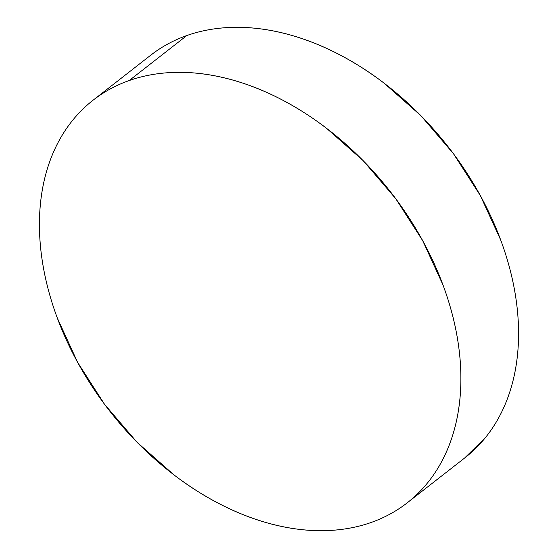 <?xml version="1.0" encoding="UTF-8"?>
<svg xmlns="http://www.w3.org/2000/svg" width="558" height="558" viewBox="0 0 558 558"><rect width="100%" height="100%" fill="white"/><g stroke="black" fill="none" stroke-linecap="round" stroke-linejoin="round"><path stroke-width="0.84" d="M407.277 502.793L464.96 457.762A255.341 178.128 -128 0 0 465.351 170.699A255.341 178.128 -128 0 0 186.867 35.524L129.184 80.554A255.341 178.128 52 0 1 407.668 215.723A255.341 178.128 52 0 1 407.277 502.793A255.341 178.128 52 0 1 371.133 522.476A255.341 178.128 52 0 1 92.649 387.301A255.341 178.128 52 0 1 93.04 100.238A255.341 178.128 52 0 1 129.184 80.554L186.867 35.524A255.341 178.128 -128 0 0 150.723 55.207L93.04 100.238M129.184 80.554C117.857 84.544 107.408 89.922 97.852 96.667C88.29 103.418 79.794 111.412 72.366 120.654C64.944 129.895 58.723 140.211 53.721 151.595C48.713 162.971 45.01 175.205 42.617 188.29C40.225 201.375 39.186 215.06 39.492 229.338C39.806 243.623 41.459 258.228 44.466 273.162C47.472 288.095 51.761 303.071 57.341 318.074L77.625 362.351L104.541 404.292L137.052 442.278L173.915 474.858C186.811 484.707 200.071 493.342 213.7 500.777C227.329 508.212 241.056 514.302 254.887 519.038C268.726 523.781 282.39 527.08 295.9 528.942C309.404 530.798 322.489 531.188 335.149 530.1C347.808 529.012 359.805 526.473 371.133 522.476C382.46 518.48 392.902 513.109 402.464 506.364C412.027 499.612 420.523 491.619 427.951 482.377C435.373 473.135 441.594 462.819 446.595 451.436C451.603 440.053 455.307 427.826 457.7 414.74C460.092 401.655 461.131 387.97 460.824 373.686C460.51 359.408 458.857 344.795 455.851 329.862C452.845 314.935 448.555 299.96 442.975 284.95L422.692 240.672L395.775 198.739L363.265 160.746L326.402 128.166C313.505 118.324 300.246 109.682 286.617 102.254C272.988 94.818 259.261 88.729 245.429 83.993C231.591 79.25 217.927 75.951 204.416 74.088C190.913 72.226 177.828 71.843 165.168 72.931C152.508 74.019 140.511 76.558 129.184 80.554M464.598 458.041L485.634 437.346C493.056 428.105 499.277 417.789 504.279 406.405C509.287 395.029 512.99 382.795 515.383 369.71C517.775 356.625 518.814 342.94 518.508 328.662C518.194 314.377 516.541 299.772 513.534 284.838C510.528 269.905 506.239 254.929 500.659 239.926L480.375 195.649L453.459 153.708L420.948 115.722L384.085 83.142C371.189 73.293 357.929 64.658 344.3 57.223C330.671 49.788 316.944 43.698 303.113 38.962C289.274 34.219 275.61 30.92 262.1 29.058C248.596 27.203 235.511 26.812 222.851 27.9C210.192 28.988 198.195 31.527 186.867 35.524C175.54 39.52 165.098 44.891 155.536 51.636L150.311 55.528"/></g></svg>
